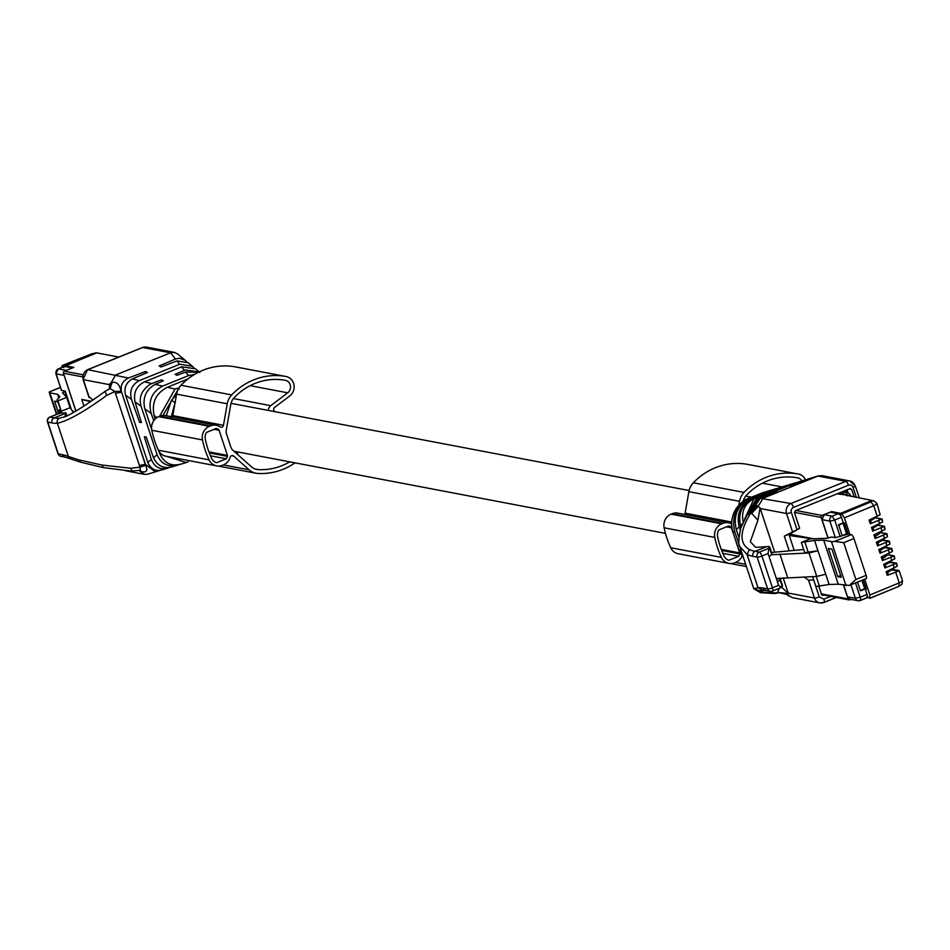 <?xml version="1.0" encoding="UTF-8"?>
<svg xmlns="http://www.w3.org/2000/svg" width="950" height="950" viewBox="0 0 950 950"><rect width="100%" height="100%" fill="white"/><g stroke="black" fill="none" stroke-linecap="round" stroke-linejoin="round"><path stroke-width="1.43" d="M741.974 556.178A11.626 10.806 -79.2 0 1 735.751 562.376L734.682 562.816A11.626 10.806 -79.2 0 1 728.923 563.398L678.252 553.755A11.626 10.806 -79.2 0 1 670.712 547.734A88.932 82.626 -79.2 0 1 664.121 527.796A11.626 10.806 -79.2 0 1 671.116 514.164L672.184 513.724A11.626 10.806 -79.2 0 1 677.944 513.143L728.602 522.785A11.626 10.806 -79.2 0 1 731.559 523.854M731.631 522.013L685.116 513.154A2.328 2.161 -79.2 0 1 684.511 514.401M685.116 513.154L688.881 491.661A16.269 15.117 -79.2 0 1 693.334 482.778A65.871 61.204 -79.2 0 1 747.65 464.384A10.854 10.082 -79.2 0 1 747.709 464.384A10.854 10.082 -79.2 0 1 747.757 464.396M763.919 492.314L748.208 498.548L736.63 507.882C731.571 515.518 730.408 523.783 733.139 532.665L738.661 549.349L743.672 558.256M760.974 493.383L770.367 490.378M268.28 410.424A6.199 5.759 -79.2 0 1 270.786 405.662L287.696 392.813A6.971 6.484 -79.2 0 0 285.344 380.321A6.971 6.484 -79.2 0 0 285.309 380.321A61.999 57.606 -79.2 0 0 234.187 397.634A12.397 11.519 -79.2 0 0 230.791 404.403L226.278 430.136A7.754 7.196 -79.2 0 0 226.563 434.114L230.862 447.117A7.754 7.196 -79.2 0 0 232.976 450.359L251.429 466.818A12.397 11.519 -79.2 0 0 256.642 469.407A12.397 11.519 -79.2 0 0 257.973 469.573L255.348 469.074M176.463 394.82L171.439 400.294L166.274 415.744M728.923 563.398A11.626 10.806 -79.2 0 1 721.383 557.389A88.932 82.626 -79.2 0 1 714.78 537.439A11.626 10.806 -79.2 0 1 721.774 523.806L722.855 523.367A11.626 10.806 -79.2 0 1 728.602 522.785M738.91 505.008L739.551 501.303A16.269 15.117 -79.2 0 1 744.004 492.421A65.871 61.204 -79.2 0 1 798.321 474.026A10.854 10.082 -79.2 0 1 798.368 474.038A10.854 10.082 -79.2 0 1 805.493 479.821M739.041 550.834L739.729 552.912A1.556 1.437 -79.2 0 1 739.741 553.886A8.526 7.921 -79.2 0 1 738.625 556.308L728.935 560.227A8.526 7.921 -79.2 0 1 723.971 555.94A85.832 79.741 -79.2 0 1 717.606 536.691A8.526 7.921 -79.2 0 1 718.901 529.886L728.591 525.967A8.526 7.921 -79.2 0 1 730.859 527.024A1.556 1.437 -79.2 0 1 731.417 527.773L732.438 530.86M738.625 556.308L722.784 553.292M743.244 501.22A12.397 11.519 -79.2 0 1 746.486 495.152A61.999 57.606 -79.2 0 1 797.62 477.838A6.971 6.484 -79.2 0 1 797.644 477.838A6.971 6.484 -79.2 0 1 801.871 480.878M738.886 537.427L736.274 529.542C733.103 515.506 737.663 505.162 749.942 498.512L752.222 497.574L749.301 498.524C736.393 505.471 731.5 516.384 734.611 531.252L742.271 554.028M778.311 488.098L751.64 498.477C740.288 504.759 736.143 514.223 739.207 526.846L740.24 529.851M768.883 490.865L767.671 491.197M239.044 452.2A61.999 57.606 -79.2 0 1 236.562 453.566M286.069 376.521A10.854 10.082 -79.2 0 0 286.009 376.509A65.871 61.204 -79.2 0 0 231.693 394.903A16.269 15.117 -79.2 0 0 227.24 403.786L223.476 425.279L172.805 415.637L176.581 394.143A16.269 15.117 -79.2 0 1 181.023 385.261A65.871 61.204 -79.2 0 1 235.351 366.866A10.854 10.082 -79.2 0 1 235.398 366.866A10.854 10.082 -79.2 0 1 235.446 366.878L286.069 376.521A10.854 10.082 -79.2 0 1 293.942 384.75A10.854 10.082 -79.2 0 1 289.738 395.948L274.609 407.431A2.328 2.161 -79.2 0 0 273.992 410.578A52.701 48.961 -79.2 0 1 274.586 411.623M159.588 416.326L175.037 389.072L177.424 388.158L177.959 389.761L162.877 415.483M177.424 388.158L179.336 389.168M188.076 378.872L167.354 387.256C155.895 393.217 151.477 402.622 154.09 415.471L155.183 419.033M295.082 462.864A65.871 61.204 -79.2 0 1 257.664 473.433A16.269 15.117 -79.2 0 1 255.918 473.207A16.269 15.117 -79.2 0 1 249.078 469.811L223.321 464.906M223.476 425.279A2.328 2.161 -79.2 0 1 220.139 426.883A11.626 10.806 -79.2 0 0 216.303 425.267A11.626 10.806 -79.2 0 0 210.544 425.849L209.475 426.289A11.626 10.806 -79.2 0 0 202.481 439.921A88.932 82.626 -79.2 0 0 209.071 459.871A11.626 10.806 -79.2 0 0 216.612 465.88A11.626 10.806 -79.2 0 0 222.371 465.298L223.44 464.859A11.626 10.806 -79.2 0 0 230.185 457.235A2.328 2.161 -79.2 0 1 233.664 456.071L249.078 469.811M289.702 461.843A61.999 57.606 -79.2 0 1 257.973 469.573M170.857 457.176L191.235 461.047M188.326 460.501L182.78 459.444M216.612 465.88L165.941 456.238A11.626 10.806 -79.2 0 1 158.401 450.217A88.932 82.626 -79.2 0 1 151.81 430.279A11.626 10.806 -79.2 0 1 158.804 416.646L159.873 416.207A11.626 10.806 -79.2 0 1 165.632 415.625L216.303 425.267M172.805 415.637A2.328 2.161 -79.2 0 1 172.199 416.872M226.314 458.791L216.624 462.709A8.526 7.921 -79.2 0 1 211.66 458.423A85.832 79.741 -79.2 0 1 205.295 439.173A8.526 7.921 -79.2 0 1 206.589 432.369L216.279 428.45A8.526 7.921 -79.2 0 1 218.547 429.507A1.556 1.437 -79.2 0 1 219.106 430.255L227.418 455.394A1.556 1.437 -79.2 0 1 227.43 456.368A8.526 7.921 -79.2 0 1 226.314 458.791L210.484 455.774M741.047 527.274L740.513 525.599C737.865 513.499 741.926 504.45 752.697 498.453L778.679 487.944L786.03 485.664L778.062 489.084L794.746 483.027L756.699 498.37L747.092 514.936M153.757 420.707L151.192 413.416L144.887 408.928L151.667 429.424M158.792 450.977L159.434 452.924C163.911 463.101 171.202 466.794 181.308 463.992M754.158 498.489C744.456 503.702 740.857 511.801 743.363 522.797M744.598 519.163L753.956 498.928L764.429 494.594L754.146 498.489M787.609 485.26L786.03 485.664M198.538 372.258L185.856 371.949L177.021 375.321L175.109 374.312L185.452 369.954L199.191 371.937M151.204 413.416C147.927 401.137 151.715 392.041 162.569 386.116L188.551 375.618L194.786 374.3M188.041 461.902L186.283 462.543L166.701 456.38M178.766 464.74L177.496 465.191C167.711 467.186 160.918 463.707 157.106 454.729L141.063 406.208C138.617 397.183 141.776 389.809 150.539 384.073L161.476 379.822L163.4 380.831L154.957 384.441C145.706 390.058 142.346 398.204 144.863 408.868M199.88 372.459L195.427 368.778L181.616 366.819L144.483 381.829C136.408 385.973 133.261 392.671 135.031 401.921L141.407 422.536L139.543 422.275L131.492 399.404C129.295 390.913 131.907 384.643 139.317 380.606L179.882 364.218L192.422 366.296L193.859 367.674M161.476 379.822L162.011 381.413M793.82 483.36L788.856 484.809M796.979 482.517L794.746 483.027M161.607 470.001L167.96 468.053C160.194 470.108 154.66 467.269 151.382 459.539L144.329 436.727L146.193 436.976L153.484 457.71C157.51 466.106 163.851 469.074 172.532 466.64M159.992 470.345L154.826 471.461L145.445 464.336L121.659 392.397C120.092 385.771 122.348 380.974 128.416 378.029L145.54 371.486L147.452 372.483L132.323 378.955C126.053 382.517 123.797 387.933 125.566 395.176L148.093 463.196C151.264 469.431 156.026 471.616 162.355 469.739M141.134 421.634L139.543 422.275M748.802 512.679L757.839 498.346L798.143 482.042L804.745 479.999L790.258 486.103L808.783 478.824M806.36 479.655L804.745 480.011M753.362 508.796L760.238 498.299L776.637 491.613L759.383 498.311L751.545 510.138M167.96 468.053L169.373 467.483M179.633 364.313L176.961 360.917L161.072 366.985L159.161 365.976L175.453 359.017L179.55 358.245L185.214 360.311L186.533 361.617M192.422 366.296L188.064 362.686L176.949 360.905M807.274 479.275L817.986 476.033L763.064 498.239L758.242 506.148L760.226 508.511L786.505 513.523A7.754 7.196 100.8 0 1 790.934 503.536L845.856 481.341A3.871 1.235 68 0 1 848.457 485.224A3.871 3.598 -79.2 0 1 853.053 487.457A3.871 0.736 -18.3 0 0 855.321 485.973A3.871 0.736 -18.3 0 0 855.059 485.806A7.754 7.196 100.8 0 0 845.856 481.341L817.986 476.033L821.821 475.641L849.692 480.949L855.321 485.973L859.322 498.037M185.214 360.311L177.496 353.887L174.396 352.402L170.561 352.794L115.639 375.001L110.865 383.159L109.476 384.121L109.523 388.799M145.54 371.486L146.062 373.077M753.837 508.345L757.684 505.507L758.242 506.148M787.134 594.546L786.386 594.047C787.669 593.429 785.222 592.99 779.024 592.693L787.502 594.593L792.134 597.621M121.446 392.255L121.089 391.269C119.522 384.275 116.494 381.389 112.041 382.601L110.817 382.909M159.078 470.725L148.366 473.967M140.196 470.309L141.479 471.651L140.077 471.354L144.531 474.359L147.725 474.192M141.479 471.651C146.727 472.661 148.093 470.571 145.599 465.369L121.659 392.397M757.684 505.507L751.367 511.67L752.792 509.236L754.359 507.656L753.944 510.637M751.367 511.658L750.132 513.938C739.587 531.679 739.337 543.566 749.396 549.587A151.121 47.939 68 0 0 755.119 551.332L766.793 546.618L756.153 547.354A151.121 47.939 68 0 1 755.369 547.046L750.322 541.702L757.886 520.303L751.676 513.273L758.242 506.386M751.676 513.273L751.367 511.67M783.156 577.849L788.381 593.572L787.502 594.593M753.754 588.739L758.029 587.765A154.993 49.174 68 0 1 763.408 588.109A3.871 3.598 -79.2 0 0 766.092 590.544L759.299 590.567L762.886 592.313L776.257 592.907L778.216 592.847L777.812 592.301L787.336 594.391M108.585 389.31L110.426 387.909L110.865 383.159M112.041 382.601L109.998 388.574M68.875 415.126L65.728 415.767A151.121 47.939 -112 0 1 65.063 415.803L65.882 413.202L54.209 417.917A3.871 3.598 100.8 0 0 51.989 422.904A154.993 49.174 -112 0 0 57.38 423.249C68.02 420.886 84.419 411.635 106.59 395.485L105.141 391.293L109.974 388.586L114.962 391.483L121.089 391.269M121.457 392.267L115.437 393.288L114.962 391.483L106.59 395.485M145.599 465.369L139.994 467.186L115.437 393.288M130.661 468.255L139.994 467.186L140.339 470.286L131.195 471.129L103.312 467.59L102.066 465.061L130.661 468.255L131.718 470.226M139.614 470.44L140.077 471.354M139.009 470.547L139.971 471.164M762.755 590.009L758.029 587.765L747.033 554.527L739.765 546.428M751.64 513.332L747.187 514.793L740.786 528.046C738.494 539.208 738.197 545.478 739.896 546.844L753.73 588.703M760.059 507.953L757.886 520.303M774.678 552.199L760.226 508.511M781.601 587.148L788.381 593.572M803.819 576.888L808.545 580.153L813.663 579.951L819.28 596.933L823.876 599.165A3.871 1.235 -112 0 1 823.923 602.49A3.871 1.235 -112 0 1 823.662 602.502A7.754 7.196 100.8 0 1 819.826 602.894L823.923 602.49L836.344 597.467M854.204 497.076L851.722 489.547L849.882 488.656L795.364 510.696L794.485 512.691L799.639 528.295L784.32 536.133L789.165 550.81M850.642 488.573L849.882 488.656M818.864 586.399L821.524 594.462L823.971 595.116M822.605 595.436L821.916 595.08M777.812 592.301L779.178 588.43M762.838 592.301L760.487 592.681L774.63 593.548L777.765 592.301M88.932 396.554L92.732 399.95M66.239 416.349L59.458 418.261A3.871 3.658 85.8 0 0 57.38 423.249L68.376 456.487L78.897 459.919L102.018 465.049M105.141 391.293L105.141 391.293C88.314 403.619 75.145 412.062 65.621 416.599L65.835 416.516M766.793 546.618L769.132 546.523L768.075 553.541L778.584 585.331L781.232 587.516L782.028 585.533M769.132 546.523L771.614 554.372A7.754 1.472 -18.3 0 0 771.946 553.707L769.666 546.844M794.176 550.323L789.272 535.491L790.828 534.862L790.436 533.663L784.32 536.133M799.639 528.295L790.436 533.663M776.447 578.883L777.931 578.692A7.754 1.472 161.7 0 1 779.76 578.669A7.754 1.472 161.7 0 1 780.306 578.989A7.754 1.472 161.7 0 1 779.974 579.654L777.504 582.077M65.882 413.202L61.964 412.858L57.404 414.117M65.906 412.882L66.821 415.625L65.36 412.561M769.144 556.795L771.614 554.372M812.286 538.804L789.272 535.491M813.639 538.769L790.673 534.387M763.408 588.109L767.636 588.917A3.871 3.598 100.8 0 0 772.243 591.149A3.871 1.235 -112 0 0 772.492 591.126L781.232 587.516M90.951 401.197L81.795 399.463L90.416 401.577M83.956 406.006L81.795 399.463M851.046 599.391L849.941 599.83A1.556 1.437 -79.2 0 1 848.101 598.939L843.553 585.2M827.996 538.175L821.144 517.453A1.556 1.437 -79.2 0 1 822.035 515.458L831.571 511.599L831.856 512.466M75.988 411.16L63.436 373.219A1.556 1.437 100.8 0 1 64.327 371.224L82.994 374.775M65.455 366.581L65.158 365.714L73.862 367.365L64.327 371.224M840.382 514.627L839.194 514.401M840.346 513.487L871.957 500.448L845.191 494.95A1.556 1.437 -79.2 0 1 845.963 494.867L837.615 493.917L847.151 490.058L847.626 491.506L840.37 494.439M840.275 513.261L831.571 511.599M866.768 597.36L867.801 597.562M118.774 357.081L96.853 352.901L65.158 365.714M847.519 596.802L850.203 599.224L858.087 600.732A3.871 3.598 -79.2 0 1 855.404 598.298L847.519 596.802L843.695 585.224M828.127 538.139L822.011 519.65L824.22 514.663L830.347 512.181L838.232 513.677L840.524 515.066L843.351 522.809L838.577 524.732L842.222 535.753L848.113 534.043L849.858 534.375L844.384 517.833L841.783 513.95L840.038 513.617L840.524 515.066M845.963 494.867A1.556 1.437 -79.2 0 1 846.972 495.698M65.562 370.726L72.378 367.971M63.816 374.383L75.869 411.219M860.462 600.352L866.139 598.049A3.871 1.235 -112 0 0 866.4 598.037A3.871 1.235 -112 0 0 866.792 596.826L869.951 598.31L899.175 586.233L870.153 598.132M850.82 584.808L865.901 578.716A3.871 1.235 -112 0 0 866.151 578.692A3.871 1.235 -112 0 0 866.115 575.367L853.919 538.531A3.871 1.235 -112 0 0 851.319 534.648L834.634 541.393A8.906 1.698 161.7 0 1 831.44 541.607L823.674 540.122L814.554 540.431L801.313 542.426L810.089 538.888L826.832 538.329L831.701 536.987L835.359 537.688L842.222 535.753M66.227 370.369L58.342 368.873L64.481 366.391L57.855 369.122M72.354 367.899L64.481 366.391L63.828 367.626M71.119 408.809L65.265 391.103L61.608 390.402A3.871 0.736 161.7 0 1 61.334 390.248A3.871 0.736 161.7 0 1 61.453 389.951M867.469 596.553A3.871 1.235 -112 0 0 867.029 594.439L865.201 588.905L866.329 589.119L863.134 579.916M801.313 542.426L804.721 552.722L817.95 550.727L829.124 584.487L838.244 584.191L849.217 585.461L855.891 579.5L866.103 575.367M829.124 584.487L815.884 586.494L812.606 576.591M851.319 534.648L849.858 534.375M835.359 537.688L829.884 521.146L834.706 520.042L840.18 536.584M840.038 513.617L871.387 500.947A3.871 3.598 -79.2 0 1 873.596 500.816M64.208 366.415L95.38 353.234A3.871 3.598 -79.2 0 1 96.663 352.984M58.829 397.943L57.629 394.309L49.851 392.825A8.906 1.698 161.7 0 1 49.234 392.457A8.906 1.698 161.7 0 1 49.4 391.923L50.101 391.637M57.629 394.309L59.874 396.779L57.012 399.938L57.902 400.924L66.678 397.373L70.074 407.669L61.311 411.219L57.012 399.938M62.498 392.789L66.678 397.373M62.534 392.837L65.265 391.103M863.265 579.868L866.269 588.941M869.689 598.322L869.903 594.985L864.714 579.274M857.565 582.172L860.439 590.841L865.201 588.905M866.151 578.692L849.217 585.461M834.634 541.393L843.707 542.664L853.919 538.531M838.244 584.191L823.674 540.122M828.436 548.471L831.951 549.148L841.273 577.315L837.758 576.65L828.436 548.471M825.716 574.204L816.751 576.448L808.984 552.971L817.95 550.727L814.554 540.431M819.494 586.376L816.216 576.472M803.653 549.504L771.543 552.496M808.331 552.603L804.923 542.308M843.351 522.809L844.467 523.023L848.113 534.043M847.982 534.09L844.396 523.26L842.982 522.987L846.581 533.864L847.922 534.114M64.03 365.904L62.284 365.572L94.786 353.127A3.871 3.598 -79.2 0 1 96.769 352.937L92.114 353.685A3.871 1.104 -111.6 0 0 91.948 353.839M61.703 367.424L62.284 365.572M57.606 401.743L54.589 401.173L58.686 413.547M61.311 411.219L57.902 400.924M70.074 407.669L73.506 412.633M876.577 503.298A5.89 1.116 161.7 0 1 876.981 503.536L880.163 514.639L869.06 520.101L870.259 523.747L871.067 522.369L870.153 519.614M891.242 569.596A4.18 0.796 161.7 0 1 891.539 569.763L899.08 571.342L898.712 570.701L895.696 572.197L899.222 582.872L898.89 586.269M864.643 588.763L865.794 588.929M861.971 580.391L864.726 588.727L866.293 589M888.808 562.222A4.18 0.796 161.7 0 1 889.093 562.4L896.266 563.338L897.227 566.224L886.113 571.686L887.324 575.332L895.696 572.197M896.634 563.979L896.266 563.338L884.877 567.957L885.685 566.58L884.771 563.825M886.492 555.216A4.18 0.796 161.7 0 1 886.789 555.394L886.504 554.562L893.831 555.964L894.793 558.849L883.678 564.312L884.877 567.957M894.199 556.605L893.831 555.964L882.443 560.595L883.251 559.217L882.336 556.451M883.928 547.485A4.18 0.796 161.7 0 1 884.224 547.663L891.397 548.601L892.347 551.487L881.244 556.949L882.443 560.595M891.765 549.242L891.397 548.601L880.009 553.221L880.816 551.843L879.902 549.088M881.493 540.122A4.18 0.796 161.7 0 1 881.79 540.289L888.962 541.227L889.913 544.112L878.797 549.575L880.009 553.221M889.331 541.868L888.962 541.227L877.574 545.858L878.37 544.481L877.456 541.714M879.178 533.116A4.18 0.796 161.7 0 1 879.474 533.294L879.201 532.451L886.528 533.864L887.478 536.75L876.363 542.212L877.574 545.858M886.896 534.506L886.528 533.864L875.128 538.484L875.936 537.106L875.021 534.351M876.767 525.101L884.082 526.49L885.044 529.376L873.929 534.838L875.128 538.484M884.45 527.131L884.082 526.49L872.694 531.121L873.501 529.744L872.587 526.977M874.321 517.726L881.648 519.128L882.609 522.013L871.494 527.476L872.694 531.121M882.016 519.769L881.648 519.128L870.259 523.747M864.726 588.727L860.985 590.247A1.164 1.081 -79.2 0 1 860.249 590.259L860.403 590.306M840.667 575.474L837.758 576.65M816.751 576.448L776.328 578.514M808.984 552.971L771.198 554.776M842.187 535.646L846.581 533.864M842.982 522.987L838.529 525.409M843.137 522.892L844.491 523.082M59.945 413.274L58.936 410.198L60.123 409.343M72.877 410.733L73.138 412.834M58.936 410.198L61.453 412.965M882.146 519.139L882.609 522.013M884.581 526.502L885.044 529.376M887.015 533.876L887.478 536.75M889.449 541.239L889.913 544.112M891.896 548.613L892.347 551.487M894.33 555.976L894.793 558.849M896.764 563.35L897.227 566.224M887.324 575.332L888.119 573.954L887.205 571.188M787.621 577.422L779.855 553.945M874.178 518.011A4.18 0.796 161.7 0 1 874.475 518.189A4.18 0.796 161.7 0 1 872.456 519.614L870.509 520.707M876.624 525.386A4.18 0.796 161.7 0 1 876.909 525.564A4.18 0.796 161.7 0 1 874.891 526.977L872.955 528.081M877.289 533.318L877.812 534.886L875.508 535.812M879.474 533.294A4.18 0.796 161.7 0 1 878.133 534.399L877.741 534.862M881.79 540.289A4.18 0.796 161.7 0 1 879.771 541.714L877.824 542.818M884.224 547.663A4.18 0.796 161.7 0 1 882.206 549.088L880.258 550.181M884.604 555.418L885.115 556.985L882.823 557.911M886.789 555.394A4.18 0.796 161.7 0 1 885.447 556.498L885.056 556.973M889.093 562.4A4.18 0.796 161.7 0 1 887.074 563.825L886.362 564.253M886.029 563.243L886.421 564.407L885.139 564.918M891.539 569.763A4.18 0.796 161.7 0 1 889.521 571.188L887.573 572.292M871.411 519.033L871.791 520.196M873.846 526.407L874.226 527.559M878.726 541.144L879.106 542.296M881.161 548.506L881.541 549.67M888.476 570.617L888.856 571.769M751.581 497.183L745.703 496.066M733.008 532.297L732.925 532.534C730.194 524.934 731.405 516.741 736.559 507.929C741.784 502.027 745.857 498.833 748.754 498.322L761.081 493.347M781.945 486.899L762.446 483.182M175.346 402.717L171.439 400.294M287.696 392.813L250.135 385.664M270.786 405.662L233.391 398.549M745.679 564.347L735.633 562.436M721.383 557.389L670.712 547.734M714.78 537.439L664.121 527.796M721.774 523.806L671.116 514.164M722.855 523.367L672.184 513.724M739.551 501.303L688.881 491.661M744.004 492.421L693.334 482.778M798.321 474.026L747.65 464.384M739.741 553.886L721.632 550.442M739.729 552.912L721.24 549.385M731.417 527.773L726.453 526.834M730.859 527.024L727.546 526.395M738.661 549.349L741.428 551.867M733.376 533.389L733.139 532.689M748.208 498.548L749.301 498.524M733.139 532.665L734.611 531.252M768.229 491.114L774.666 489.167M761.686 493.098L765.795 491.851M749.942 498.512L751.64 498.477M175.037 389.072L167.354 387.256M174.978 403.263L171.071 417.537M743.672 558.291L738.779 550.157L733.507 533.793M736.309 529.637L739.207 526.846M233.664 456.071L231.598 455.679M286.009 376.509L235.351 366.866M231.693 394.903L181.023 385.261M227.24 403.786L176.581 394.143M210.544 425.849L159.873 416.207M209.475 426.289L158.804 416.646M202.481 439.921L151.81 430.279M209.071 459.871L158.401 450.217M218.547 429.507L215.234 428.866M219.106 430.255L214.142 429.317M227.418 455.394L208.929 451.867M227.43 456.368L209.321 452.924M157.023 417.561L154.078 415.471M740.513 525.599L742.366 523.818M752.697 498.453L754.336 498.418M778.679 487.944L784.902 486.067M188.551 375.618L185.701 372.008M162.569 386.116L155.135 384.358M755.096 498.406L756.687 498.37M184.395 370.346L181.616 366.819M151.727 383.551L144.483 381.829M141.063 406.208L135.042 401.921M157.106 454.729L153.484 457.71M151.359 459.468L147.796 462.401M131.492 399.404L125.566 395.176M798.143 482.042L804.009 480.272M757.839 498.346L759.383 498.311M139.317 380.606L132.323 378.955M760.238 498.299L790.934 503.536A3.871 1.235 68 0 1 793.535 507.419L848.457 485.224M175.453 359.017L170.561 352.794L142.69 347.498A3.871 1.235 -112 0 0 142.429 347.51A3.871 1.235 -112 0 0 142.239 347.676M128.416 378.029L87.768 369.692L142.69 347.498A7.754 7.196 100.8 0 1 146.526 347.106L174.23 352.379M836.202 597.443L824.125 602.324M830.716 596.398L823.876 599.165M788.179 593.038L814.459 598.037A7.754 7.196 100.8 0 0 819.826 602.894L791.956 597.586M83.208 379.204A3.871 0.736 -18.3 0 0 83.077 379.513A3.871 0.736 -18.3 0 0 83.351 379.668A7.754 7.196 100.8 0 1 87.768 369.692A3.871 1.235 -112 0 0 87.519 369.716A3.871 1.235 -112 0 0 87.293 369.906M89.264 397.563L83.351 379.668L109.582 384.667M145.314 464.419L139.306 465.441M819.28 596.933A3.871 0.736 161.7 0 1 814.459 598.037L808.545 580.153M792.419 531.406L786.505 513.523A3.871 0.736 161.7 0 0 791.326 512.406A3.871 3.598 -79.2 0 1 793.535 507.419M791.326 512.406L796.931 529.388M853.053 487.457L856.366 497.479M49.495 417.359A3.871 1.235 68 0 1 49.733 417.133A3.871 1.235 68 0 1 49.982 417.109L54.209 417.917A151.121 47.939 -112 0 0 59.458 418.261M759.026 590.722L753.908 588.406M766.092 590.544L770.319 591.339A3.871 3.871 0 0 0 772.492 591.126A3.871 1.235 -112 0 0 772.445 587.801A3.871 0.736 -18.3 0 1 767.636 588.917L757.126 557.128L752.899 556.32A154.993 49.174 68 0 1 747.033 554.527L749.396 549.587M778.584 585.331L772.445 587.801L761.936 556.023A3.871 0.736 -18.3 0 1 757.126 557.128A3.871 3.598 -79.2 0 1 759.335 552.14L755.119 551.332A3.871 3.598 100.8 0 0 752.899 556.32M768.075 553.541L761.936 556.023A3.871 1.235 -112 0 0 759.335 552.14L768.324 548.506M848.967 489.024L851.722 489.547M780.568 587.777L772.694 590.959M51.989 422.904L47.773 422.109A3.871 3.598 -79.2 0 1 49.982 417.109L58.971 413.476M103.312 467.59L80.798 462.246L65.194 457.116A3.871 3.598 -79.2 0 1 62.51 454.694L58.282 453.886L47.773 422.109A3.871 0.736 161.7 0 1 47.5 421.942A3.871 0.736 161.7 0 1 47.642 421.622M62.51 454.694A154.993 49.174 68 0 1 68.376 456.487L70.3 458.696M80.798 462.246L78.933 459.931M779.974 579.654L782.242 586.518M58.14 413.725L49.733 417.133A3.871 3.871 0 0 0 47.5 421.942L58.009 453.732A3.871 3.871 0 0 0 60.966 456.321A3.871 3.598 100.8 0 1 58.282 453.886A3.871 0.736 161.7 0 1 58.009 453.732A3.871 0.736 161.7 0 1 58.14 453.435M794.414 512.359L821.144 517.453M848.101 598.939L821.322 593.845M82.674 376.889L63.436 373.219M795.886 510.483L822.035 515.458M841.819 494.309L845.191 494.95M866.4 598.037L860.261 600.507A3.871 1.235 -112 0 1 860.011 600.531A3.871 3.598 -79.2 0 1 858.087 600.732L860.261 600.507A3.871 1.235 -112 0 0 860.213 597.194L855.404 598.298L850.951 584.844M824.22 514.663L832.105 516.159A3.871 3.598 100.8 0 0 829.884 521.146L822.011 519.65M841.522 517.287L834.706 520.03L832.105 516.159L838.232 513.677M850.642 496.387L849.965 494.356A3.871 0.736 161.7 0 0 849.692 494.202L847.02 491.767L849.965 494.356A3.871 0.736 161.7 0 1 847.721 495.841A3.871 1.235 -112 0 0 845.666 492.29M61.608 390.402L55.86 373.706L58.342 368.873A3.871 3.598 100.8 0 0 56.133 373.861L64.018 375.357M867.029 594.427L860.213 597.182L855.523 582.991M61.334 390.248L56.002 373.386M60.408 387.469L49.4 391.923M70.241 407.847L64.766 391.305M846.011 585.663L831.44 541.607M855.891 579.5L843.707 542.664M871.387 500.947L870.996 501.885L873.715 505.721L877.242 516.396M841.783 513.95L870.996 501.885M871.969 501.054A3.871 3.598 -79.2 0 1 873.893 500.864L873.299 500.757M95.38 353.234L94.786 353.127M49.851 392.825L56.929 414.224M873.893 500.864L876.981 503.536A5.89 1.116 161.7 0 1 873.715 505.721L844.384 517.833M902.084 580.45A5.89 1.116 161.7 0 1 902.5 580.688A5.89 1.116 161.7 0 1 899.222 582.872L869.903 594.985M893.261 564.834L894.294 567.969M890.827 557.46L891.86 560.607M888.381 550.097L889.426 553.232M885.946 542.723L886.991 545.87M883.512 535.361L884.557 538.496M881.078 527.986L882.111 531.133M878.643 520.624L879.676 523.759M92.352 353.673A3.871 1.104 -111.6 0 0 92.114 353.685L62.059 365.584M872.159 518.7L872.456 519.614M874.594 526.062L874.891 526.977M878.133 534.399L877.717 533.128M879.462 540.799L879.771 541.714M881.909 548.174L882.206 549.088M885.447 556.498L885.02 555.227M886.778 562.911L887.074 563.825M889.212 570.273L889.521 571.188M689.118 490.532L231.028 403.334M665.451 533.366L233.938 451.226M746.415 566.568L730.657 563.576M798.368 474.038L747.709 464.384M770.117 490.461L776.245 488.609M255.918 473.207L218.346 466.058M186.283 462.543L180.334 464.336M177.507 465.191L171.606 466.973M808.023 479.014L818.627 475.808M788.856 596.113L786.386 594.047M146.526 347.106L142.429 347.51L87.519 369.716L83.077 379.513L88.896 397.1M125.353 470.701L144.364 474.323M752.792 509.236L747.187 514.793M779.024 592.705L774.642 593.548M760.475 592.681L753.742 588.703M780.306 578.989L782.574 585.853M60.966 456.321L65.194 457.116M849.169 599.913L821.607 594.664M60.384 387.398L49.661 391.733M49.234 392.457L56.489 414.402M891.67 569.169L899.033 570.57M899.199 570.712L902.5 580.688L902.049 584.107L899.175 586.233M874.617 517.584L881.968 518.985M877.052 524.958L884.414 526.359M879.486 532.321L886.849 533.722M881.921 539.695L889.283 541.096M884.355 547.058L891.717 548.459M886.801 554.432L894.14 555.833M889.236 561.794L896.598 563.196"/></g></svg>
